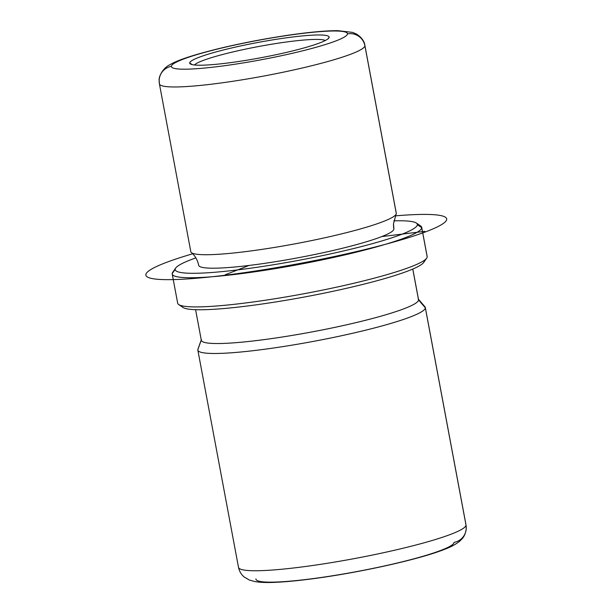 <?xml version="1.0" encoding="UTF-8"?>
<svg xmlns="http://www.w3.org/2000/svg" width="613" height="613" viewBox="0 0 613 613"><rect width="100%" height="100%" fill="white"/><g stroke="black" fill="none" stroke-linecap="round" stroke-linejoin="round"><path stroke-width="0.92" d="M190.789 251.376A104.517 11.471 -10.6 0 0 191.394 252.587A104.517 11.471 -10.6 0 0 295.658 243.713A104.517 11.471 -10.6 0 0 396.067 214.282A104.517 11.471 -10.6 0 0 396.297 213.508A104.517 11.471 169.4 0 1 294.355 243.959A104.517 11.471 169.4 0 1 190.812 251.667L159.418 83.912A104.517 11.471 -10.6 0 0 262.962 76.196A104.517 11.471 -10.6 0 0 364.904 45.753L396.297 213.508L364.904 45.753A104.517 11.471 -10.6 0 0 364.888 45.454A104.517 11.471 169.4 0 1 364.904 45.753A14.934 14.835 -177.6 0 0 347.494 33.868A89.59 9.831 169.4 0 1 259 60.174A89.59 9.831 169.4 0 1 171.349 66.327A89.59 9.831 169.4 0 1 259.843 40.021A89.59 9.831 169.4 0 1 347.494 33.868A89.59 9.831 -10.6 0 0 259.843 40.021A89.59 9.831 -10.6 0 0 171.349 66.327A14.934 14.835 -177.6 0 0 159.395 83.621A104.517 11.471 -10.6 0 0 159.418 83.912L159.158 80.288A14.934 14.835 2.4 0 1 171.349 66.327A89.59 9.831 -10.6 0 0 259 60.174A89.59 9.831 -10.6 0 0 347.494 33.868A14.934 14.835 2.4 0 1 364.904 45.753A104.517 11.471 169.4 0 1 262.962 76.196A104.517 11.471 169.4 0 1 159.418 83.912M396.067 214.282L393.508 223.699L393.875 228.764A99.291 10.896 169.4 0 1 393.891 229.04A23.945 23.792 2.4 0 1 393.508 223.699A23.945 23.792 -177.6 0 0 393.891 229.04A99.291 10.896 169.4 0 1 297.044 257.966A99.291 10.896 169.4 0 1 198.681 265.291C197.532 259.973 195.103 255.736 191.394 252.587M412.802 269.046L418.533 299.642A110.493 12.122 169.4 0 1 418.549 299.949L412.771 269.061L418.549 299.949A110.493 12.122 169.4 0 1 310.783 332.139A110.493 12.122 169.4 0 1 201.325 340.292L195.593 309.695M201.302 339.985A110.493 12.122 -10.6 0 0 309.404 332.399A110.493 12.122 -10.6 0 0 418.549 299.949L425.345 307.849A115.719 12.697 169.4 0 1 311.036 341.824A115.719 12.697 169.4 0 1 197.815 349.77L201.279 340.046L197.815 349.77A115.719 12.697 169.4 0 1 197.922 349.257L201.401 339.487M418.166 298.922L424.939 306.768A115.719 12.697 169.4 0 1 425.345 307.849L418.549 299.949M182 305.818A123.182 13.517 -10.6 0 0 302.531 297.351A123.182 13.517 -10.6 0 0 424.204 261.184M177.647 302.845A126.914 13.93 -10.6 0 0 178.712 304.569A126.914 13.93 -10.6 0 0 304.983 293.543A126.914 13.93 -10.6 0 0 426.686 258.157A126.914 13.93 -10.6 0 0 427.192 256.862A126.914 13.93 -10.6 0 0 427.062 256.165M426.686 258.157L423.713 262.441A123.182 13.517 169.4 0 1 305.588 296.784A123.182 13.517 169.4 0 1 183.034 307.488L178.712 304.569M416.342 223.04L420.664 225.959A126.914 13.93 169.4 0 1 421.729 227.684L417.376 224.71A123.182 13.517 -10.6 0 0 416.342 223.04A123.182 13.517 -10.6 0 0 393.814 220.856A123.182 13.517 169.4 0 1 417.376 224.71A123.182 13.517 169.4 0 1 295.696 260.885A123.182 13.517 169.4 0 1 175.172 269.345A123.182 13.517 169.4 0 1 195.876 257.897A123.182 13.517 -10.6 0 0 175.663 268.08A123.182 13.517 -10.6 0 0 175.172 269.345A123.182 13.517 -10.6 0 0 295.696 260.885A123.182 13.517 -10.6 0 0 417.376 224.71L421.729 227.684L427.192 256.862A126.914 13.93 169.4 0 1 303.397 293.834A126.914 13.93 169.4 0 1 177.67 303.197L172.207 274.019A126.914 13.93 -10.6 0 0 297.941 264.663A126.914 13.93 -10.6 0 0 421.729 227.684A126.914 13.93 -10.6 0 0 421.706 227.331L427.169 256.502A126.914 13.93 169.4 0 1 427.192 256.862L421.729 227.684A126.914 13.93 169.4 0 1 296.355 264.954A126.914 13.93 169.4 0 1 172.184 273.666A126.914 13.93 -10.6 0 0 172.207 274.019M198.658 265.015A99.291 10.896 -10.6 0 0 295.803 258.196A99.291 10.896 -10.6 0 0 393.891 229.04A99.291 10.896 -10.6 0 0 393.799 228.526M174.077 270.923A126.914 13.93 -10.6 0 0 172.184 273.666L175.172 269.345L172.184 273.666A126.914 13.93 169.4 0 1 172.69 272.371L175.663 268.08M194.505 64.986A67.192 7.371 169.4 0 1 258.747 46.496A67.192 7.371 169.4 0 1 325.327 40.504A67.192 7.371 -10.6 0 0 258.747 46.496A67.192 7.371 -10.6 0 0 194.505 64.986M329.15 37.247L328.085 38.78L329.15 37.247A70.924 7.785 169.4 0 1 328.867 37.975A70.924 7.785 169.4 0 1 260.854 57.745A70.924 7.785 169.4 0 1 190.291 63.905A70.924 7.785 169.4 0 1 189.693 62.947A70.924 7.785 169.4 0 1 259.759 42.121A70.924 7.785 169.4 0 1 329.15 37.247A70.924 7.785 -10.6 0 0 259.759 42.121A70.924 7.785 -10.6 0 0 189.693 62.947L192.13 64.603L189.693 62.947A70.924 7.785 -10.6 0 0 259.084 58.074A70.924 7.785 -10.6 0 0 329.15 37.247M466.003 525.111A115.719 12.697 169.4 0 1 353.134 558.826A115.719 12.697 169.4 0 1 238.503 567.362A115.719 12.697 -10.6 0 0 353.134 558.826A115.719 12.697 -10.6 0 0 466.003 525.111L425.345 307.849L466.003 525.111A115.719 12.697 -10.6 0 0 465.98 524.789A115.719 12.697 169.4 0 1 466.003 525.111A14.934 14.835 2.4 0 1 466.24 528.444A14.934 14.835 -177.6 0 0 466.003 525.111M198.191 348.713A115.719 12.697 -10.6 0 0 197.815 349.77A115.719 12.697 -10.6 0 0 197.838 350.1A115.719 12.697 -10.6 0 0 312.477 341.564A115.719 12.697 -10.6 0 0 425.345 307.849A115.719 12.697 -10.6 0 0 425.322 307.527L465.98 524.789L466.24 528.444A14.934 14.835 -177.6 0 1 454.057 542.405A100.785 11.057 -10.6 0 1 354.49 571.998A100.785 11.057 -10.6 0 1 255.889 578.917M238.48 567.04A115.719 12.697 -10.6 0 0 238.503 567.362L197.838 350.1M159.158 80.288C158.545 76.886 162.813 68.12 169.747 64.802C177.532 60.197 191.884 55.323 217.845 48.848C240.02 43.485 262.962 39.017 286.677 35.447C308.055 32.274 325.074 30.673 337.74 30.65L352.651 32.397L356.659 34.136C361.701 37.554 364.444 41.324 364.888 45.454L396.282 213.217A104.517 11.471 169.4 0 1 396.297 213.508M381.715 236.595L424.755 231.346M249.062 265.452L225.278 274.739M192.689 253.782A153.043 16.796 -10.6 0 0 164.583 263.107A153.043 16.796 -10.6 0 0 223.507 275.429A153.043 16.796 -10.6 0 0 427.974 230.948A153.043 16.796 -10.6 0 0 395.301 215.868M238.503 567.362C239.476 571.622 241.476 574.91 244.495 577.224L249.453 580.074L255.008 581.599C260.318 582.473 266.9 582.718 274.762 582.35C284.792 581.936 296.845 580.817 310.921 578.994C358.023 572.979 419.821 559.401 445.138 549.102C450.731 547.049 455.52 544.467 459.52 541.34L461.681 539.264C464.217 536.75 465.734 533.141 466.24 528.444"/></g></svg>
